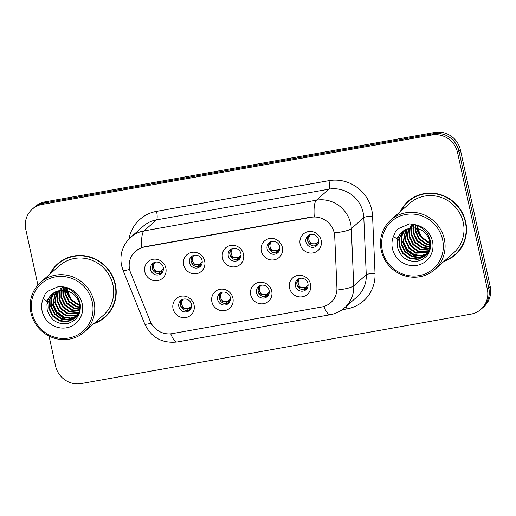<?xml version="1.0" encoding="UTF-8"?>
<svg xmlns="http://www.w3.org/2000/svg" width="516" height="516" viewBox="0 0 516 516"><rect width="100%" height="100%" fill="white"/><g stroke="black" fill="none" stroke-linecap="round" stroke-linejoin="round"><path stroke-width="0.77" d="M232.903 298.08A11.036 10.559 48.6 0 1 224.712 310.619A11.036 10.559 48.6 0 1 211.876 301.828A11.036 10.559 48.6 0 1 220.061 289.289A11.036 10.559 48.6 0 1 232.903 298.08M217.681 299.661A6.618 6.334 -131.4 0 0 228.369 303.505A6.618 6.334 -131.4 0 0 225.924 292.43A6.618 6.334 -131.4 0 0 217.681 299.661M271.732 291.159A11.036 10.559 48.6 0 1 263.541 303.698A11.036 10.559 48.6 0 1 250.705 294.907A11.036 10.559 48.6 0 1 258.89 282.375A11.036 10.559 48.6 0 1 271.732 291.159M256.51 292.746A6.618 6.334 -131.4 0 0 267.198 296.584A6.618 6.334 -131.4 0 0 264.753 285.516A6.618 6.334 -131.4 0 0 256.51 292.746M310.561 284.245A11.036 10.559 48.6 0 1 302.37 296.784A11.036 10.559 48.6 0 1 289.534 287.993A11.036 10.559 48.6 0 1 297.719 275.454A11.036 10.559 48.6 0 1 310.561 284.245M295.339 285.825A6.618 6.334 -131.4 0 0 306.027 289.67A6.618 6.334 -131.4 0 0 303.582 278.595A6.618 6.334 -131.4 0 0 295.339 285.825M194.068 304.995A11.036 10.559 48.6 0 1 185.883 317.534A11.036 10.559 48.6 0 1 173.041 308.742A11.036 10.559 48.6 0 1 181.232 296.203A11.036 10.559 48.6 0 1 194.068 304.995M178.852 306.581A6.618 6.334 -131.4 0 0 189.54 310.419A6.618 6.334 -131.4 0 0 187.095 299.351A6.618 6.334 -131.4 0 0 178.852 306.581M204.684 261.161A11.036 10.559 48.6 0 1 196.493 273.693A11.036 10.559 48.6 0 1 183.657 264.901A11.036 10.559 48.6 0 1 191.842 252.369A11.036 10.559 48.6 0 1 204.684 261.161M189.462 262.741A6.618 6.334 -131.4 0 0 200.15 266.579A6.618 6.334 -131.4 0 0 197.705 255.51A6.618 6.334 -131.4 0 0 189.462 262.741M243.513 254.24A11.036 10.559 48.6 0 1 235.322 266.778A11.036 10.559 48.6 0 1 222.486 257.987A11.036 10.559 48.6 0 1 230.671 245.448A11.036 10.559 48.6 0 1 243.513 254.24M228.291 255.826A6.618 6.334 -131.4 0 0 238.979 259.664A6.618 6.334 -131.4 0 0 236.534 248.589A6.618 6.334 -131.4 0 0 228.291 255.826M282.342 247.325A11.036 10.559 48.6 0 1 274.151 259.858A11.036 10.559 48.6 0 1 261.315 251.066A11.036 10.559 48.6 0 1 269.5 238.534A11.036 10.559 48.6 0 1 282.342 247.325M267.12 248.905A6.618 6.334 -131.4 0 0 277.808 252.75A6.618 6.334 -131.4 0 0 275.363 241.675A6.618 6.334 -131.4 0 0 267.12 248.905M321.171 240.404A11.036 10.559 48.6 0 1 312.98 252.943A11.036 10.559 48.6 0 1 300.144 244.152A11.036 10.559 48.6 0 1 308.329 231.613A11.036 10.559 48.6 0 1 321.171 240.404M305.949 241.991A6.618 6.334 -131.4 0 0 316.637 245.829A6.618 6.334 -131.4 0 0 314.192 234.761A6.618 6.334 -131.4 0 0 305.949 241.991M165.849 268.075A11.036 10.559 48.6 0 1 157.664 280.614A11.036 10.559 48.6 0 1 144.822 271.822A11.036 10.559 48.6 0 1 153.013 259.284A11.036 10.559 48.6 0 1 165.849 268.075M150.633 269.655A6.618 6.334 -131.4 0 0 161.321 273.499A6.618 6.334 -131.4 0 0 158.876 262.425A6.618 6.334 -131.4 0 0 150.633 269.655M229.11 302.724A6.618 6.334 48.6 0 1 220.474 292.94M267.939 295.81A6.618 6.334 48.6 0 1 259.303 286.019M306.768 288.889A6.618 6.334 48.6 0 1 298.138 279.104M190.281 309.639A6.618 6.334 48.6 0 1 181.645 299.854M200.892 265.805A6.618 6.334 48.6 0 1 192.255 256.013M239.721 258.884A6.618 6.334 48.6 0 1 231.084 249.099M278.55 251.969A6.618 6.334 48.6 0 1 269.92 242.185M317.379 245.048A6.618 6.334 48.6 0 1 308.749 235.264M162.056 272.719A6.618 6.334 48.6 0 1 153.426 262.934M130.645 272.861A19.86 19.002 48.6 0 1 129.626 269.578A19.86 19.002 48.6 0 1 135.418 251.318A19.86 19.002 48.6 0 1 144.364 247.016L311.18 217.3A19.86 19.002 48.6 0 1 334.729 236.502L336.929 287.812A19.86 19.002 48.6 0 1 330.704 302.692A19.86 19.002 48.6 0 1 321.752 306.994L172.241 333.626A19.86 19.002 48.6 0 1 150.143 321.087L130.645 272.861M93.751 323.719A35.675 34.133 -131.4 0 0 105 317.23A35.675 34.133 -131.4 0 0 115.397 284.419A35.675 34.133 -131.4 0 0 91.829 257.568A35.675 34.133 -131.4 0 0 57.805 263.721A35.675 34.133 -131.4 0 0 49.962 274.073M99.769 320.571A35.675 34.133 -131.4 0 0 105.632 316.656M444.057 261.315A35.675 34.133 -131.4 0 0 455.305 254.827A35.675 34.133 -131.4 0 0 465.703 222.015A35.675 34.133 -131.4 0 0 442.141 195.164A35.675 34.133 -131.4 0 0 408.117 201.317A35.675 34.133 -131.4 0 0 400.268 211.67M450.081 258.161A35.675 34.133 -131.4 0 0 455.944 254.246M135.534 251.163L141.829 247.48L144.615 246.745L311.425 217.03M49.046 336.084L55.56 365.979A22.065 21.111 -131.4 0 0 81.238 383.562L470.934 314.134A22.065 21.111 -131.4 0 0 480.88 309.355L483.769 306.814A22.065 21.111 -131.4 0 0 490.2 286.515L460.44 150.021L458.995 151.298A22.065 21.111 -131.4 0 0 433.317 133.715L43.621 203.136A22.065 21.111 -131.4 0 0 33.675 207.916A22.065 21.111 -131.4 0 1 43.621 203.136L433.317 133.715A22.065 21.111 -131.4 0 1 458.995 151.298L488.755 287.793L458.995 151.298L457.55 152.568A22.065 21.111 -131.4 0 0 431.873 134.986L42.177 204.407A22.065 21.111 -131.4 0 0 32.231 209.186A22.065 21.111 -131.4 0 0 25.8 229.485L37.907 285.019M482.325 308.084A22.065 21.111 -131.4 0 0 488.755 287.793A22.065 21.111 -131.4 0 1 482.325 308.084M480.88 309.355A22.065 21.111 -131.4 0 0 487.31 289.063L457.55 152.568M408.762 200.756A35.675 34.133 -131.4 0 0 404.151 206.084M58.456 263.166A35.675 34.133 -131.4 0 0 53.838 268.494M460.44 150.021A22.065 21.111 -131.4 0 0 434.762 132.438L45.066 201.866A22.065 21.111 -131.4 0 0 35.12 206.645L32.231 209.186M163.404 268.926L161.947 270.442L161.45 272.719L162.766 271.016M160.179 273.467L160.844 273.119L161.269 270.874L161.947 270.442M163.269 270.126L163.037 270.952M161.269 270.874L159.818 271.506L159.425 273.59M156.174 271.41C153.329 269.017 152.73 266.262 154.374 263.16C152.691 264.85 151.994 266.546 152.304 268.236C152.723 269.881 154.013 270.939 156.174 271.41L159.818 271.506M155.245 262.199L154.374 263.16M161.45 272.719L160.844 273.125M191.623 305.853L190.165 307.362L189.669 309.639L189.062 310.045L189.488 307.8L190.165 307.362M189.488 307.8L188.037 308.426L187.643 310.509M184.393 308.329C181.548 305.936 180.948 303.189 182.593 300.08C180.91 301.77 180.219 303.46 180.523 305.15C180.935 306.801 182.232 307.865 184.393 308.329L188.037 308.426M183.464 299.119L182.593 300.08M191.488 307.046L191.255 307.871M189.669 309.639L190.985 307.936M188.411 310.387L189.062 310.045M202.233 262.012L200.776 263.521L200.279 265.798L201.75 264.295M199.008 266.553L199.679 266.204M202.098 263.212L201.866 264.031M200.279 265.798L199.673 266.204L200.098 263.96L200.776 263.521M200.098 263.96L198.647 264.585L198.254 266.669M195.003 264.495C192.158 262.096 191.559 259.348 193.21 256.246C191.52 257.935 190.83 259.625 191.133 261.322C191.552 262.966 192.842 264.024 195.003 264.495L198.647 264.585M194.074 255.278L193.21 256.246M241.062 255.091L239.605 256.607L239.108 258.884L240.695 257.116M237.837 259.638L238.508 259.284L238.927 257.039L239.605 256.607M240.927 256.291L240.424 257.181M238.927 257.039L237.476 257.671L237.083 259.754M233.838 257.574C230.987 255.181 230.388 252.434 232.039 249.325C230.349 251.015 229.659 252.711 229.962 254.401C230.381 256.052 231.671 257.11 233.838 257.574L237.476 257.671M232.91 248.364L232.039 249.325M239.108 258.884L238.508 259.29M279.891 248.177L278.434 249.692L277.937 251.969L279.408 250.466M276.673 252.717L277.337 252.369L277.756 250.125L278.434 249.692M279.756 249.376L279.524 250.195M277.756 250.125L276.305 250.75L275.912 252.834M272.667 250.66C269.816 248.26 269.217 245.513 270.868 242.41C269.178 244.1 268.488 245.79 268.791 247.487C269.21 249.131 270.507 250.189 272.667 250.66L276.305 250.75M271.738 241.443L270.868 242.41M277.937 251.969L277.337 252.369M318.72 241.256L317.263 242.772L316.766 245.048L318.353 243.281M315.502 245.803L316.166 245.448L316.585 243.204L317.263 242.772M318.585 242.456L318.082 243.346M316.585 243.204L315.134 243.836L314.741 245.919M311.496 243.739C308.652 241.346 308.052 238.598 309.697 235.49C308.007 237.186 307.317 238.876 307.62 240.566C308.046 242.217 309.336 243.275 311.496 243.739L315.134 243.836M310.567 234.528L309.697 235.49M316.766 245.048L316.166 245.455M230.452 298.932L228.994 300.447L228.498 302.724L227.898 303.131L228.317 300.88L228.994 300.447M228.317 300.88L226.866 301.512L226.472 303.595M223.222 301.415C220.377 299.022 219.777 296.268 221.429 293.165C219.739 294.855 219.048 296.539 219.352 298.229C219.771 299.886 221.061 300.944 223.222 301.415L226.866 301.512M222.293 292.198L221.429 293.165M230.317 300.131L230.084 300.951M228.498 302.724L229.968 301.221M227.24 303.473L227.898 303.131M269.281 292.017L267.823 293.527L267.327 295.803L266.727 296.21L267.146 293.965L267.823 293.527M267.146 293.965L265.695 294.591L265.301 296.674M262.057 294.494C259.206 292.101 258.606 289.353 260.257 286.245C258.568 287.934 257.877 289.624 258.181 291.314C258.6 292.965 259.89 294.03 262.057 294.494L265.695 294.591M261.128 285.284L260.257 286.245M269.146 293.217L268.913 294.036M267.327 295.803L268.642 294.101M266.069 296.552L266.727 296.21M308.11 285.096L306.652 286.612L306.156 288.889L305.556 289.295L305.975 287.044L306.652 286.612M305.975 287.044L304.524 287.676L304.13 289.76M300.886 287.58C298.035 285.187 297.442 282.433 299.087 279.33C297.403 281.02 296.706 282.71 297.01 284.4C297.429 286.051 298.719 287.109 300.886 287.58L304.524 287.676M299.957 278.369L299.087 279.33M307.975 286.296L307.742 287.115M306.156 288.889L307.626 287.386M304.898 289.637L305.556 289.295M64.319 259.251A35.307 33.779 -131.4 0 0 59.334 262.87L58.05 263.999A35.307 33.779 -131.4 0 0 50.691 273.428M94.48 323.074A35.307 33.779 -131.4 0 0 104.754 316.953A35.307 33.779 -131.4 0 0 115.049 284.484A35.307 33.779 -131.4 0 0 91.725 257.903A35.307 33.779 -131.4 0 0 58.05 263.999M84.372 331.988L103.297 315.302A33.101 31.67 -131.4 0 0 112.946 284.858A33.101 31.67 -131.4 0 0 91.08 259.941A33.101 31.67 -131.4 0 0 59.508 265.656L40.583 282.342A33.101 31.67 -131.4 0 0 30.941 312.786A33.101 31.67 -131.4 0 0 52.806 337.696A33.101 31.67 -131.4 0 0 84.372 331.988A33.101 31.67 -131.4 0 0 94.022 301.544A33.101 31.67 -131.4 0 0 72.156 276.634A33.101 31.67 -131.4 0 0 40.583 282.342M92.299 302.079A31.631 30.263 -131.4 0 0 55.496 276.879A31.631 30.263 -131.4 0 0 32.024 312.819A31.631 30.263 -131.4 0 0 68.828 338.019A31.631 30.263 -131.4 0 0 92.299 302.079M56.147 291.572A16.628 15.912 -131.4 0 0 52.122 294.133A16.628 15.912 -131.4 0 0 46.956 304.459L47.162 309.51C50.207 319.759 56.837 324.48 67.061 323.68C76.684 320.958 81.077 314.444 80.244 304.137C78.303 295.326 72.956 289.618 64.21 287.012L59.127 286.277L47.814 291.185L45.131 294.075L43.176 298.745L46.466 301.215L51.207 294.655L58.302 290.863L64.255 290.385C72.021 291.566 77.058 295.907 79.38 303.414L79.187 311.645L74.833 318.443L67.551 321.855L59.327 320.965L52.413 315.966L48.71 308.162L49.046 300.241L53.019 293.398M79.735 305.446L77.658 304.801L70.744 299.802L66.854 290.843M79.657 304.846L78.161 304.35L71.253 299.351L67.448 291.005M79.825 307.607L75.62 306.594L68.705 301.596L65.003 293.791L64.681 290.437M79.832 307.097L76.129 306.149L69.215 301.15L65.513 293.34L65.197 290.502M79.67 309.477L73.582 308.394L66.667 303.395L62.965 295.584L62.765 290.315M79.728 309.032L74.091 307.942L67.177 302.944L63.474 295.139L63.229 290.321M79.329 311.142L71.543 310.187L64.635 305.188L60.927 297.384L61.03 290.385M79.425 310.742L72.053 309.742L65.145 304.743L61.436 296.932L61.449 290.353M78.845 312.651L69.512 311.986L62.597 306.988L58.889 299.177L59.437 290.611M78.98 312.29L70.015 311.535L63.107 306.536L59.398 298.732L59.824 290.54M79.251 313.625L78.587 313.896M78.245 314.025L67.473 313.78L60.559 308.781L56.857 300.976L57.96 290.953M78.406 313.689L67.983 313.335L61.069 308.336L57.366 300.525L58.321 290.856L52.122 294.133M78.774 314.625L77.858 315.121M77.542 315.276L65.435 315.579L58.521 310.58L54.819 302.769L56.592 291.411M78.935 314.373L78.051 314.825M77.722 314.973L65.945 315.128L59.03 310.129L55.328 302.324L56.928 291.288M78.561 315.141L78.155 315.463M77.884 315.663L77.032 316.237M76.736 316.418L70.202 318.43L63.397 317.372L56.489 312.374L52.78 304.569L55.322 291.979M78.116 315.411L77.245 315.966M76.948 316.14L70.531 317.991L63.907 316.927L56.999 311.928L53.29 304.118L55.631 291.824M78.883 314.476L76.123 317.256M75.846 317.463L68.892 320.159L61.365 319.172L54.451 314.173L50.742 306.362L50.897 299.151L54.128 292.643M77.161 316.385L76.355 317.011M76.078 317.211L69.215 319.726L61.875 318.72L54.96 313.722L51.252 305.917L51.361 298.88L54.419 292.469M79.89 302.963L79.696 311.2L74.872 318.404M75.123 318.179L67.906 321.429L59.837 320.52L52.922 315.521L49.22 307.71L49.504 299.97L53.29 293.198M66.79 290.256L66.719 288.637M67.364 290.392L67.235 288.708M64.694 289.934L64.803 288.515M64.861 288.07L65.003 287.244M65.19 289.986L65.261 288.528M65.313 288.07L65.409 287.367M62.823 289.869L63.062 288.599M63.158 288.192L63.5 287.038M63.274 289.863L63.481 288.56M63.571 288.147L63.887 286.967M61.127 289.992L61.462 288.837M61.591 288.47L62.01 287.406M62.165 287.07L62.391 286.606M61.533 289.947L61.849 288.767M61.972 288.386L62.378 287.302M59.933 290.185L60.34 289.102M60.488 288.754L60.965 287.76M46.956 304.459L52.245 294.023M69.383 297.913L66.093 290.972M104.754 316.953L106.038 315.824A35.307 33.779 -131.4 0 0 110.25 311.329M66.758 319.785L65.093 319.23L56.031 312.754L50.968 301.615M45.131 294.075L48.033 290.998M67.944 319.804L65.351 319.004L56.283 312.528L51.4 302.395L51.09 300.377M414.625 196.848A35.307 33.779 -131.4 0 0 409.639 200.46L408.356 201.595A35.307 33.779 -131.4 0 0 401.003 211.025M444.792 260.67A35.307 33.779 -131.4 0 0 455.067 254.549A35.307 33.779 -131.4 0 0 465.355 222.074A35.307 33.779 -131.4 0 0 442.031 195.5A35.307 33.779 -131.4 0 0 408.356 201.595M434.685 269.584L453.603 252.892A33.101 31.67 -131.4 0 0 463.252 222.454A33.101 31.67 -131.4 0 0 441.386 197.538A33.101 31.67 -131.4 0 0 409.82 203.246L390.896 219.939A33.101 31.67 -131.4 0 0 381.247 250.376A33.101 31.67 -131.4 0 0 403.112 275.292A33.101 31.67 -131.4 0 0 434.685 269.584A33.101 31.67 -131.4 0 0 444.328 239.14A33.101 31.67 -131.4 0 0 422.462 214.224A33.101 31.67 -131.4 0 0 390.896 219.939M442.605 239.676A31.631 30.263 -131.4 0 0 405.802 214.475A31.631 30.263 -131.4 0 0 382.33 250.408A31.631 30.263 -131.4 0 0 419.134 275.608A31.631 30.263 -131.4 0 0 442.605 239.676M406.46 229.169A16.628 15.912 -131.4 0 0 402.435 231.723A16.628 15.912 -131.4 0 0 397.268 242.056L397.475 247.1C400.513 257.355 407.143 262.076 417.367 261.27C426.99 258.555 431.389 252.04 430.557 241.733C428.615 232.922 423.268 227.214 414.516 224.608L409.433 223.867L398.126 228.781L395.443 231.671L393.489 236.334L396.772 238.805L401.512 232.245L408.608 228.459L414.561 227.982C422.327 229.156 427.371 233.503 429.686 241.004L429.493 249.241L425.184 256L417.857 259.451L409.633 258.561L402.725 253.562L399.016 245.751L399.358 237.837L403.331 230.994M430.041 243.042L427.964 242.391L421.05 237.392L417.16 228.433M429.963 242.443L428.474 241.946L421.559 236.947L417.76 228.601M430.138 245.197L425.926 244.191L419.011 239.192L415.309 231.381L414.993 228.027M430.144 244.694L426.435 243.739L419.521 238.74L415.819 230.936L415.503 228.098M429.976 247.074L423.888 245.984L416.98 240.985L413.271 233.18L413.077 227.904M430.034 246.622L424.397 245.539L417.489 240.54L413.78 232.729L413.535 227.917M429.635 248.738L421.856 247.783L414.941 242.784L411.239 234.974L411.336 227.982M429.738 248.338L422.365 247.332L415.451 242.333L411.742 234.528L411.755 227.943M429.157 250.247L419.818 249.576L412.903 244.578L409.201 236.773L409.743 228.201M429.286 249.879L420.327 249.131L413.413 244.132L409.71 236.322L410.13 228.137M429.557 251.221L428.893 251.492M428.551 251.615L417.779 251.376L410.865 246.377L407.163 238.566L408.272 228.549M428.712 251.286L418.289 250.924L411.375 245.926L407.672 238.121L408.627 228.453M429.08 252.214L428.164 252.717M427.848 252.866L415.741 253.169L408.833 248.17L405.125 240.366L406.905 229.007M429.241 251.969L428.357 252.421M428.035 252.563L416.251 252.724L409.343 247.725L405.634 239.914L407.234 228.878M428.867 252.737L428.467 253.053M428.19 253.259L427.338 253.833M427.048 254.014L420.514 256.02L413.709 254.969L406.795 249.97L403.093 242.159L405.628 229.568M428.422 253.008L427.558 253.562M427.254 253.737L420.843 255.581L414.219 254.517L407.305 249.518L403.602 241.714L405.937 229.42M429.196 252.072L426.429 254.852M426.158 255.052L419.198 257.748L411.671 256.762L404.757 251.763L401.055 243.958L401.203 236.747L404.441 230.233M427.467 253.975L426.668 254.607M426.384 254.801L419.527 257.323L412.181 256.317L405.266 251.318L401.564 243.507L401.674 236.476L404.725 230.059M430.196 240.559L430.002 248.796L425.178 256M425.429 255.775L418.212 259.026L410.143 258.11L403.228 253.111L399.526 245.306L399.816 237.566L403.602 230.794M417.096 227.846L417.025 226.234M417.67 227.988L417.541 226.305M414.999 227.524L415.109 226.111M415.167 225.666L415.315 224.834M415.503 227.582L415.573 226.118M415.619 225.66L415.722 224.963M413.135 227.459L413.374 226.195M413.471 225.789L413.806 224.634M413.58 227.459L413.793 226.156M413.884 225.744L414.193 224.563M411.433 227.588L411.768 226.427M411.897 226.06L412.323 225.002M412.478 224.66L412.703 224.202M411.845 227.537L412.161 226.356M412.278 225.982L412.684 224.899M410.246 227.775L410.646 226.698M410.794 226.35L411.271 225.35M397.268 242.056L402.551 231.62M419.689 235.509L416.399 228.569M455.067 254.549L456.35 253.414A35.307 33.779 -131.4 0 0 460.556 248.925M417.063 257.374L415.406 256.82L406.337 250.35L401.274 239.211M395.443 231.671L398.346 228.588M418.25 257.4L415.657 256.6L406.595 250.125L401.706 239.992L401.396 237.966M144.364 247.016L144.686 246.732M128.974 238.966A36.778 35.191 48.6 0 1 156.548 211.36L328.969 180.645A7.353 1.851 -100.1 0 1 328.918 189.166L156.496 219.88A29.418 28.148 -131.4 0 0 143.235 226.253L130.729 237.289A29.418 28.148 48.6 0 1 143.99 230.916A25.742 6.469 79.9 0 0 141.829 247.48M328.969 180.645A36.778 35.191 48.6 0 1 371.765 209.948A36.778 35.191 48.6 0 1 372.578 216.21L375.029 273.383A36.778 35.191 48.6 0 1 346.92 308.903L342.147 309.755M363.154 212.611A29.418 28.148 -131.4 0 0 328.918 189.166L316.411 200.202A29.418 28.148 48.6 0 1 350.648 223.641A29.418 28.148 48.6 0 1 351.299 228.653L353.75 285.825A29.418 28.148 48.6 0 1 344.52 307.871L357.033 296.835A29.418 28.148 -131.4 0 0 366.257 274.789L363.806 217.623A29.418 28.148 -131.4 0 0 363.154 212.611M130.729 237.289C122.563 245.035 119.499 254.427 121.531 265.463L123.008 270.236A25.742 2.586 -22 0 0 129.593 269.41M314.25 216.765A25.742 6.469 -100.1 0 1 316.411 200.202L143.99 230.916L156.496 219.88A7.353 1.851 -100.1 0 0 156.548 211.36M323.848 306.491A25.742 6.469 79.9 0 0 330.35 314.702C335.697 313.722 340.425 311.445 344.52 307.871M330.35 314.702L177.207 341.985A25.742 6.469 -100.1 0 1 170.732 333.833M337.174 290.018A25.742 4.831 -2.5 0 0 353.75 285.825L366.257 274.789A7.353 1.38 177.5 0 1 375.029 273.383M177.207 341.985C162.134 343.598 151.311 337.593 144.738 323.971A25.742 2.586 -22 0 0 151.143 323.197M334.581 232.864A25.742 4.831 -2.5 0 0 351.299 228.653L363.806 217.623A7.353 1.38 177.5 0 1 372.578 216.21M431.873 134.986L434.762 132.438M42.177 204.407L45.066 201.866M487.31 289.063L490.2 286.515M346.23 306.362A7.353 1.851 -100.1 0 1 346.92 308.903M43.176 298.745A21.04 20.13 -131.4 0 0 42.112 311.019A21.04 20.13 -131.4 0 0 66.596 327.783A21.04 20.13 -131.4 0 0 82.212 303.879A21.04 20.13 -131.4 0 0 64.21 287.012M393.489 236.334A21.04 20.13 -131.4 0 0 392.418 248.615A21.04 20.13 -131.4 0 0 416.902 265.379A21.04 20.13 -131.4 0 0 432.518 241.469A21.04 20.13 -131.4 0 0 414.516 224.608M135.418 251.318L136.437 250.415M123.008 270.236L144.738 323.971M402.435 231.723L408.608 228.453"/></g></svg>
